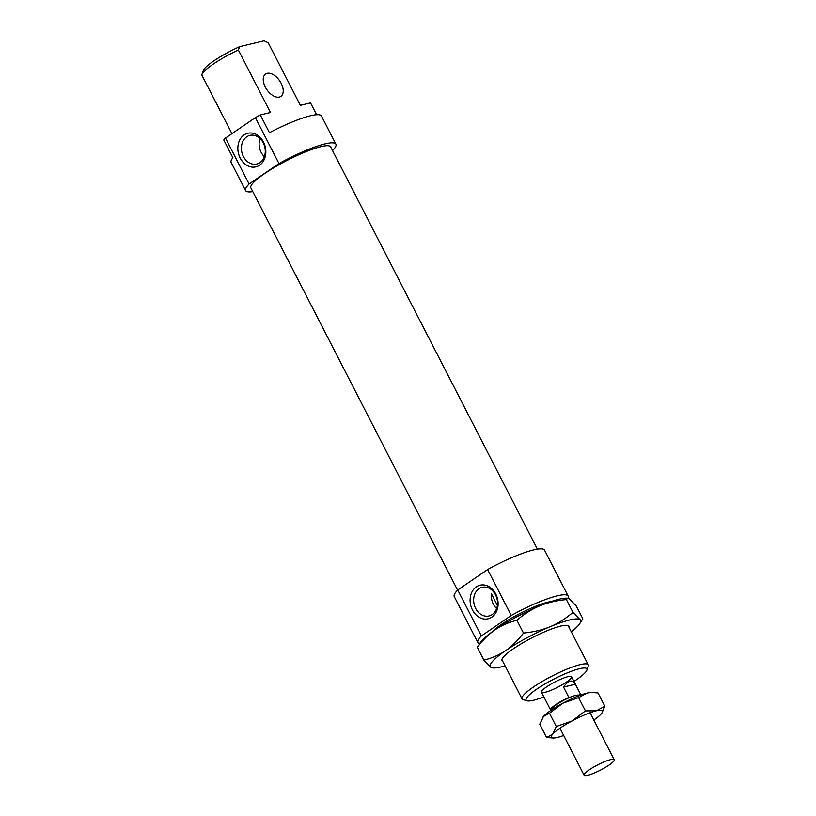<?xml version="1.0" encoding="UTF-8"?>
<svg xmlns="http://www.w3.org/2000/svg" width="816" height="816" viewBox="0 0 816 816"><rect width="100%" height="100%" fill="white"/><g stroke="black" fill="none" stroke-linecap="round" stroke-linejoin="round"><path stroke-width="1.22" d="M231.938 133.661L201.787 75.011A37.23 6.538 -27.2 0 1 201.899 74.613A37.23 6.538 -27.2 0 1 238.343 49.97L239.71 46.645A34.18 6.008 152.8 0 0 203.235 70.666L201.899 74.613M332.551 150.593A50.765 8.915 152.8 0 0 335.906 144.167L321.433 116.015A50.765 8.915 152.8 0 0 269.453 132.722L260.314 114.944L270.484 112.506L238.343 49.97M225.491 138.067L255.367 117.606L278.97 163.547L249.094 184.008L225.491 138.067A50.765 8.915 152.8 0 0 223.757 139.975L232.897 157.753A50.765 8.915 152.8 0 0 231.132 162.425L245.596 190.577A50.765 8.915 152.8 0 0 252.776 191.587M239.71 46.645L264.119 40.8L268.229 42.809L300.359 105.335L310.529 102.898L316.608 114.73M281.153 83.314A13.535 7.783 55.6 0 0 265.588 74.042A13.535 7.783 55.6 0 0 266.812 89.607A13.535 7.783 55.6 0 0 280.888 96.38A13.535 7.783 55.6 0 0 281.153 83.314M586.918 670.069L588.254 666.111A37.23 6.538 152.8 0 0 588.254 664.805A37.23 6.538 152.8 0 0 567.579 668.885A37.23 6.538 152.8 0 0 533.378 687.041A37.23 6.538 152.8 0 0 522.026 698.843A37.23 6.538 152.8 0 0 523.097 699.608L527.085 700.811A34.18 6.008 -27.2 0 1 536.53 689.275A34.18 6.008 -27.2 0 1 570.425 671.629A34.18 6.008 -27.2 0 1 586.918 670.069A34.18 6.008 -27.2 0 1 573.954 681.391M543.844 696.864A34.18 6.008 -27.2 0 1 527.085 700.811M551.412 601.453A37.23 6.538 152.8 0 0 501.238 624.515A37.23 6.538 152.8 0 0 491.966 632.002M546.618 686.858A16.922 2.968 152.8 0 0 541.467 692.223A16.922 2.968 152.8 0 0 557.869 687.133A16.922 2.968 152.8 0 0 571.567 676.75A16.922 2.968 152.8 0 0 562.163 678.606A16.922 2.968 152.8 0 0 546.618 686.858M497.383 605.401L491.477 593.905A14.719 11.761 -103.5 0 0 496.618 608.573M488.611 587.979A14.719 11.761 -103.5 0 0 482.154 587.316A14.719 11.761 -103.5 0 0 475.657 608.44A14.719 11.761 -103.5 0 0 489.029 615.947A14.719 11.761 -103.5 0 0 497.536 602.861A14.719 11.761 -103.5 0 0 488.611 587.979M472.454 609.97A17.258 13.79 76.5 0 1 483.205 584.909A17.258 13.79 76.5 0 1 496.658 611.092A17.258 13.79 76.5 0 1 472.454 609.97M240.2 158.049A17.258 13.79 76.5 0 1 250.951 132.988A17.258 13.79 76.5 0 1 264.404 159.161A17.258 13.79 76.5 0 1 240.2 158.049M243.403 156.519A14.719 11.761 -103.5 0 0 256.775 164.026A14.719 11.761 -103.5 0 0 264.772 146.962A14.719 11.761 -103.5 0 0 249.9 135.395A14.719 11.761 -103.5 0 0 243.403 156.519M260.018 138.526A14.719 11.761 -103.5 0 0 261.11 152.276A14.719 11.761 -103.5 0 0 264.364 156.652M457.745 589.999L487.621 569.537L511.234 615.468L481.358 635.929L457.745 589.999A50.765 8.915 152.8 0 0 454.247 596.567L477.85 642.498A50.765 8.915 152.8 0 0 479.655 643.63M260.314 114.944A50.765 8.915 152.8 0 0 255.367 117.606M249.094 184.008A50.765 8.915 152.8 0 0 245.596 190.577M335.906 144.167A50.765 8.915 152.8 0 0 278.97 163.547M481.358 635.929A50.765 8.915 152.8 0 0 477.85 642.498M568.028 598.24A50.765 8.915 152.8 0 0 568.16 596.088A50.765 8.915 152.8 0 0 511.234 615.468M537.377 549.148L330.633 146.87A44.849 7.874 152.8 0 0 305.735 151.786A44.849 7.874 152.8 0 0 264.527 173.655A44.849 7.874 152.8 0 0 250.869 187.864L457.603 590.141M568.16 596.088L544.558 550.157A50.765 8.915 152.8 0 0 487.621 569.537M578.422 695.14A14.892 2.611 152.8 0 0 571.159 696.884L568.854 697.435L563.519 687.062C568.395 680.238 572.312 679.218 575.28 683.992L580.727 694.589L578.422 695.14A14.892 2.611 152.8 0 1 578.901 695.467L579.013 695.691M563.519 687.062L575.392 684.216M541.467 692.223L550.576 709.951L552.095 709.583M568.854 697.435A16.922 2.968 152.8 0 0 555.757 704.636A16.922 2.968 152.8 0 0 550.576 709.951M571.159 696.884A14.892 2.611 152.8 0 0 556.94 704.361A14.892 2.611 152.8 0 0 552.401 709.073L552.524 709.308M589.264 769.835A16.922 2.968 152.8 0 0 584.103 775.2A16.922 2.968 152.8 0 0 600.515 770.11A16.922 2.968 152.8 0 0 614.213 759.727A16.922 2.968 152.8 0 0 604.809 761.583A16.922 2.968 152.8 0 0 589.264 769.835M493.741 667.967L490.895 667.325A50.765 8.915 152.8 0 0 493.741 667.967A50.765 8.915 152.8 0 0 505.084 665.856M483.908 660.144C492.283 658.002 499.555 654.809 505.736 650.556A50.765 8.915 152.8 0 0 490.895 667.325L483.908 660.144L477.329 647.333L480.553 642.314A50.765 8.915 -27.2 0 1 495.077 629.819A50.765 8.915 -27.2 0 1 539.6 605.931A50.765 8.915 -27.2 0 1 566.437 598.179L567.722 598.21L566.365 599.566C556.247 600.566 547.322 602.687 539.6 605.931C531.859 609.154 524.29 613.918 516.905 620.242C508.531 622.373 501.259 625.566 495.077 629.819C488.886 634.042 482.97 639.877 477.329 647.333M505.736 650.556C511.928 646.333 517.844 640.499 523.484 633.043C533.603 632.043 542.528 629.921 550.259 626.678A50.765 8.915 152.8 0 0 505.736 650.556M550.259 626.678C557.991 623.465 565.559 618.691 572.954 612.377L579.941 619.558A50.765 8.915 152.8 0 0 550.259 626.678M571.302 631.819A50.765 8.915 152.8 0 0 579.625 623.832A50.765 8.915 152.8 0 0 579.941 619.558C581.492 620.578 582.461 620.333 582.848 618.814L576.269 606.002L569.282 598.822L567.722 598.21M579.625 623.832L582.848 618.814M572.954 612.377L566.365 599.566M523.484 633.043L516.905 620.242M502.707 661.246A37.567 6.599 -27.2 0 1 502.003 659.297A37.567 6.599 -27.2 0 1 513.458 648.71A37.567 6.599 -27.2 0 1 567.763 625.505A37.567 6.599 -27.2 0 1 568.936 627.218M562.887 703.188A28.764 5.059 -27.2 0 1 587.163 693.049A28.764 5.059 -27.2 0 1 591.365 692.447L587.163 693.049L578.605 697.619L562.887 703.188L549.484 713.245L543.466 716.489A28.764 5.059 -27.2 0 1 562.887 703.188M542.65 717.529A28.764 5.059 -27.2 0 1 542.701 717.458A28.764 5.059 -27.2 0 1 543.466 716.489L539.774 724.22L546.598 737.501L552.605 734.267A28.764 5.059 152.8 0 0 553.268 738.021A28.764 5.059 152.8 0 0 557.461 737.429A28.764 5.059 152.8 0 0 563.703 735.491M593.803 720.028A28.764 5.059 152.8 0 0 601.157 713.98A28.764 5.059 152.8 0 0 601.933 713.011A28.764 5.059 152.8 0 0 596.302 710.828A28.764 5.059 152.8 0 0 572.026 720.967A28.764 5.059 152.8 0 0 552.605 734.267L556.308 726.536L572.026 720.967L585.439 710.899L596.302 710.828L604.86 706.248L601.973 712.939M553.268 738.021L546.598 737.501M604.86 706.248L598.036 692.968L592.916 692.478M549.484 713.245L556.308 726.536M578.605 697.619L585.439 710.899M501.901 659.675L522.026 698.843M568.13 625.637L588.254 664.805M571.567 676.75L575.28 683.992M559.96 728.229L584.103 775.2M590.07 712.756L614.213 759.727"/></g></svg>
